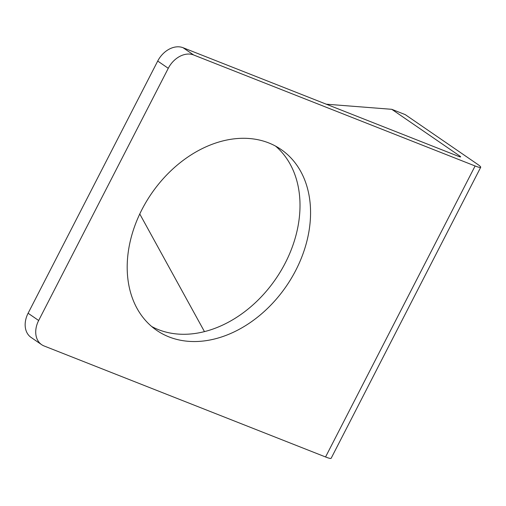 <?xml version="1.0" encoding="UTF-8"?>
<svg xmlns="http://www.w3.org/2000/svg" width="506" height="506" viewBox="0 0 506 506"><rect width="100%" height="100%" fill="white"/><g stroke="black" fill="none" stroke-linecap="round" stroke-linejoin="round"><path stroke-width="0.76" d="M391.777 109.315L405.243 114.628L477.601 164.311A16.464 1.853 -152.8 0 1 480.7 167.284A16.464 1.853 -152.8 0 1 475.109 165.974L193.634 54.971L183.071 47.722L458.778 156.449A5.49 0.62 -152.8 0 0 460.643 156.885A5.49 0.62 -152.8 0 0 459.606 155.892L391.777 109.315L326.269 104.192M480.7 167.284L331.152 458.278A16.464 1.853 -152.8 0 1 325.56 456.969L44.079 345.965A21.954 16.356 124.5 0 1 41.625 344.662A21.954 16.356 124.5 0 1 38.665 320.5L168.27 68.304A21.954 16.356 -55.5 0 1 193.634 54.971M139.77 213.975L204.462 331.626M268.73 142.92A109.758 81.776 -55.5 0 1 281.013 149.441A109.758 81.776 -55.5 0 1 291.317 278.37A109.758 81.776 -55.5 0 1 169.029 336.914A109.758 81.776 -55.5 0 1 156.746 330.393A109.758 81.776 -55.5 0 1 146.443 201.458A109.758 81.776 -55.5 0 1 268.73 142.92M168.27 68.304L157.714 61.055L28.102 313.246A21.954 16.356 124.5 0 0 31.062 337.407L41.625 344.662M157.714 61.055A21.954 16.356 -55.5 0 1 183.071 47.722M275.542 146.089A109.758 81.776 -55.5 0 1 278.502 274.777A109.758 81.776 -55.5 0 1 158.473 329.659A109.758 81.776 -55.5 0 1 151.661 326.49M459.233 156.62L459.606 155.892M325.56 456.969L475.109 165.974M28.102 313.246L38.665 320.5"/></g></svg>
